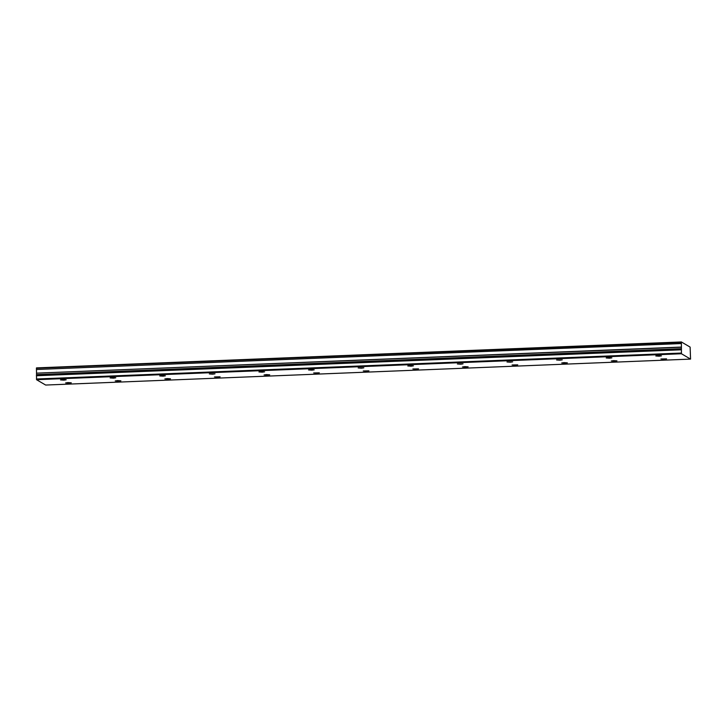 <?xml version="1.0" encoding="UTF-8"?>
<svg xmlns="http://www.w3.org/2000/svg" width="727" height="727" viewBox="0 0 727 727"><rect width="100%" height="100%" fill="white"/><g stroke="black" fill="none" stroke-linecap="round" stroke-linejoin="round"><path stroke-width="1.09" d="M659.135 356.212L661.47 355.866L658.135 355.63L655.809 355.985L659.135 356.212M609.535 358.211L611.87 357.857L608.535 357.62L606.2 357.975L609.535 358.211M68.956 383.165L71.291 382.811L67.956 382.575L65.621 382.929L68.956 383.165M118.565 381.166L120.9 380.821L117.565 380.584L115.229 380.939L118.565 381.166M168.173 379.176L170.509 378.822L167.174 378.585L164.838 378.94L168.173 379.176M217.782 377.177L220.117 376.822L214.447 376.94L217.782 377.177M267.391 375.187L269.717 374.832L266.391 374.596L264.055 374.95L267.391 375.187M316.99 373.187L319.326 372.833L313.655 372.951L316.99 373.187M366.599 371.197L368.934 370.843L363.264 370.961L366.599 371.197M416.207 369.198L418.543 368.843L412.872 368.962L416.207 369.198M559.926 360.21L562.262 359.856L556.591 359.974L559.926 360.21M510.318 362.2L512.653 361.846L506.983 361.964L510.318 362.2M460.709 364.2L463.044 363.845L457.374 363.963L460.709 364.2M411.1 366.19L413.436 365.835L410.101 365.608L407.765 365.963L411.1 366.19M361.492 368.189L363.827 367.835L358.157 367.953L361.492 368.189M311.883 370.188L314.218 369.834L310.883 369.598L308.548 369.952L311.883 370.188M262.274 372.179L264.61 371.824L261.275 371.588L258.939 371.942L262.274 372.179M212.666 374.178L215.001 373.823L209.331 373.942L212.666 374.178M465.816 367.199L468.152 366.844L464.817 366.617L462.481 366.971L465.816 367.199M515.425 365.208L517.76 364.854L512.09 364.972L515.425 365.208M565.033 363.209L567.369 362.855L564.034 362.619L561.698 362.973L565.033 363.209M614.642 361.219L616.978 360.865L613.643 360.628L611.307 360.983L614.642 361.219M163.057 376.168L165.392 375.814L162.057 375.586L159.722 375.941L163.057 376.168M113.457 378.167L115.784 377.813L112.458 377.577L110.122 377.931L113.457 378.167M63.849 380.166L66.184 379.812L62.849 379.576L60.514 379.93L63.849 380.166M664.251 359.22L666.586 358.865L660.916 358.984L664.251 359.22M36.541 379.694L36.514 373.151L681.417 347.215L681.372 341.954L690.123 347.097L690.55 359.102L45.647 385.046L36.541 379.694L681.444 353.749L690.55 359.102M681.417 347.215L681.444 353.749M36.423 379.003L681.317 353.058M681.426 347.061L36.514 373.151M36.532 373.006L36.459 369.498L681.353 343.553M681.335 343.38L36.459 369.498M36.432 369.325L36.468 367.898L681.372 341.954M36.35 375.741L681.254 349.796M681.317 342.29L36.414 368.235M36.55 374.623L681.444 348.678"/></g></svg>
